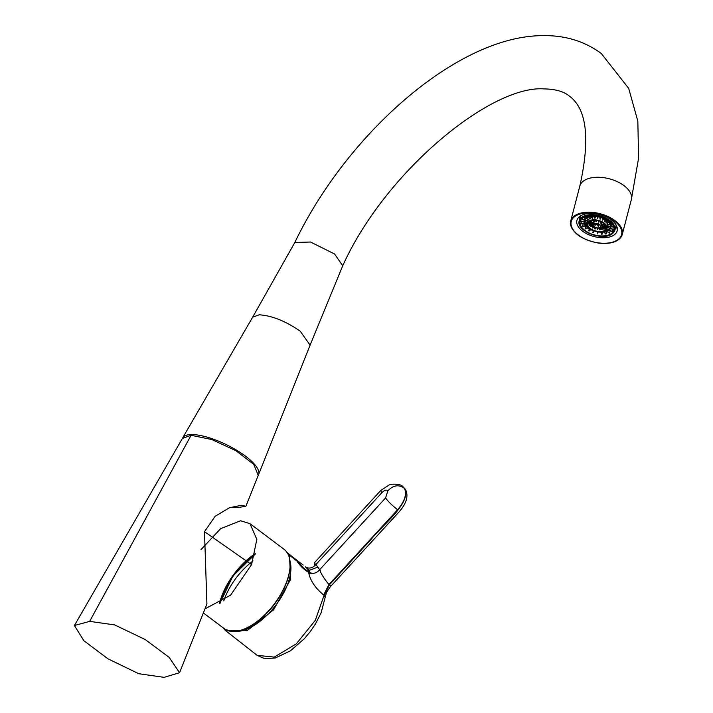 <?xml version="1.0" encoding="UTF-8"?>
<svg xmlns="http://www.w3.org/2000/svg" width="713" height="713" viewBox="0 0 713 713"><rect width="100%" height="100%" fill="white"/><g stroke="black" fill="none" stroke-linecap="round" stroke-linejoin="round"><path stroke-width="1.07" d="M579.821 186.111C590.364 138.848 586.826 108.804 569.224 95.979C563.707 91.424 555.275 89.063 543.93 88.902C491.337 85.043 385.466 171.084 342.721 265.762L334.575 253.988L310.529 242.019L294.817 242.5C347.222 133.162 458.388 35.115 543.431 35.65C565.257 35.329 584.526 41.256 601.246 53.43L628.688 88.367L637.832 121.165L638.598 158.09L631.353 199.542L622.253 234.479A26.631 14.518 -165.4 0 0 594.098 212.545A26.631 14.518 -165.4 0 0 570.712 221.057A26.631 14.518 -165.4 0 0 598.867 242.99A26.631 14.518 -165.4 0 0 622.253 234.479C619.508 241.457 611.683 244.354 598.786 243.16C579.999 239.345 570.641 231.983 570.712 221.057L579.821 186.111A26.631 14.518 14.6 0 1 603.198 177.608A26.631 14.518 14.6 0 1 624.027 185.656A26.631 14.518 14.6 0 1 631.353 199.542M342.775 265.646L310.093 345.119L300.218 331.197C285.717 321.135 272.054 315.672 259.229 314.789L252.634 317.223M581.55 218.936L584.339 219.862A13.823 7.54 -165.4 0 0 584.054 220.629A13.823 7.54 -165.4 0 0 583.92 221.556L580.418 220.923L580.596 220.255M580.418 220.923A17.415 9.492 -165.4 0 0 580.418 221.155L583.92 221.788A13.823 7.54 -165.4 0 0 584.321 223.632L580.935 223.534L581.505 221.351M580.935 223.534A17.415 9.492 -165.4 0 0 581.042 223.775L584.428 223.864A13.823 7.54 -165.4 0 0 585.623 225.736L582.583 226.181L583.189 223.837M582.583 226.181A17.415 9.492 -165.4 0 0 582.779 226.422L585.819 225.968A13.823 7.54 -165.4 0 0 587.708 227.723L585.23 228.686L585.908 226.074M585.23 228.686A17.415 9.492 -165.4 0 0 585.525 228.918L588.011 227.946A13.823 7.54 -165.4 0 0 590.48 229.479L588.724 230.896L589.268 228.793M588.724 230.896A17.415 9.492 -165.4 0 0 589.072 231.065L590.827 229.657A13.823 7.54 -165.4 0 0 593.715 230.86L592.806 232.625L593.305 230.718M592.806 232.625A17.415 9.492 -165.4 0 0 593.189 232.759L594.107 230.985A13.823 7.54 -165.4 0 0 597.209 231.787L597.2 233.784A17.415 9.492 -165.4 0 0 597.601 233.855L598.1 231.939M597.601 233.855L597.61 231.859A13.823 7.54 -165.4 0 0 600.702 232.18L601.603 234.274A17.415 9.492 -165.4 0 0 602.013 234.292L602.556 232.171M602.013 234.292L601.112 232.197A13.823 7.54 -165.4 0 0 603.991 232.037L605.738 234.078A17.415 9.492 -165.4 0 0 606.086 234.024L606.781 231.36M606.086 234.024L604.339 231.983A13.823 7.54 -165.4 0 0 606.825 231.342L609.303 233.204A17.415 9.492 -165.4 0 0 609.588 233.098L610.194 230.754M582.485 218.098A17.415 9.492 -165.4 0 0 580.15 221.387A17.415 9.492 -165.4 0 0 591.246 233.882A17.415 9.492 -165.4 0 0 611.513 233.445A17.415 9.492 -165.4 0 0 613.848 230.165A17.415 9.492 -165.4 0 0 602.761 217.67A17.415 9.492 -165.4 0 0 582.485 218.098M255.094 554.233L232.893 576.113L219.764 603.572M608.813 235.352A18.431 10.053 -165.4 0 0 612.458 233.57A18.431 10.053 -165.4 0 0 614.927 230.085L615.925 226.271A18.431 10.053 -165.4 0 0 616.103 224.996M595.177 213.722A20.793 11.337 -165.4 0 0 576.924 220.37A20.793 11.337 -165.4 0 0 598.911 237.491A20.793 11.337 -165.4 0 0 617.164 230.852A20.793 11.337 -165.4 0 0 595.177 213.722M200.995 549.616L220.584 528.707L240.575 520.766L249.969 523.645L256.84 539.393L251.573 564.607L230.584 595.195L204.979 608.875M203.365 612.913L224.301 628.67A49.669 25.08 -53 0 0 233.552 631.433A49.669 25.08 -53 0 0 283.649 588.706A49.669 25.08 -53 0 0 284.041 549.295L249.969 523.645M255.245 553.627A49.669 25.08 -53 0 0 224.693 589.259A49.669 25.08 -53 0 0 219.417 603.786M258.231 475.357L253.712 464.315L235.834 450.652L211.779 439.529L191.093 435.286L182.394 438.45L74.402 625.524L83.858 640.72L107.948 658.803L138.759 673.723L164.115 677.35L179.56 672.724L169.168 657.368L145.167 639.516L114.677 624.909L89.66 621.371L74.402 625.524M258.293 475.232L258.48 474.858A42.174 13.155 -154.1 0 0 258.596 474.582A42.174 13.155 -154.1 0 0 236.146 449.921A42.174 13.155 -154.1 0 0 191.449 434.547A42.174 13.155 -154.1 0 0 182.742 437.746A42.174 13.155 -154.1 0 0 182.599 438.014L182.323 438.566M297.865 561.015L297.027 560.534L299.415 563.528C303.685 568.546 306.911 571.175 309.103 571.416L308.613 569.607L305.44 566.844A49.669 28.253 -52.6 0 1 307.437 568.938A49.669 28.253 -52.6 0 1 309.103 571.416L308.426 569.384M595.605 223.624L597.022 224.105L594.74 224.987L595.079 223.686M594.74 224.987A3.69 2.014 -165.4 0 0 594.883 225.103A3.69 2.014 -165.4 0 0 595.034 225.219L597.325 224.328L598.154 226.253A3.69 2.014 -165.4 0 0 598.563 226.271L598.956 224.747M599.553 224.782A3.69 2.014 -165.4 0 0 595.863 223.615A3.69 2.014 -165.4 0 0 593.43 224.845A3.69 2.014 -165.4 0 0 594.446 226.77A3.69 2.014 -165.4 0 0 598.136 227.928A3.69 2.014 -165.4 0 0 600.569 226.698A3.69 2.014 -165.4 0 0 599.553 224.782M600.052 221.119A6.756 3.69 -165.4 0 1 601.968 222.18L600.123 222.902A4.1 2.237 14.6 0 1 600.275 223.009A4.1 2.237 14.6 0 1 600.417 223.124L602.262 222.403A6.756 3.69 -165.4 0 1 603.768 224.167L601.246 224.096A4.1 2.237 14.6 0 1 601.353 224.337L603.866 224.408A6.756 3.69 -165.4 0 1 603.973 225.816A6.756 3.69 -165.4 0 1 603.866 226.137L604.036 225.486M594.161 226.877A4.1 2.237 -165.4 0 0 598.269 228.169A4.1 2.237 -165.4 0 0 600.97 226.805A4.1 2.237 -165.4 0 0 599.838 224.666A4.1 2.237 -165.4 0 0 595.738 223.374A4.1 2.237 -165.4 0 0 593.038 224.738A4.1 2.237 -165.4 0 0 594.161 226.877M603.866 226.137L601.362 225.299L601.594 224.345L600.97 226.805M601.246 224.096L601.629 222.652M587.833 222.492L590.426 222.964A7.166 3.913 -165.4 0 0 590.614 223.802L588.1 223.73L588.394 222.59M588.1 223.73A9.83 5.365 -165.4 0 0 588.198 223.971L590.72 224.042A7.166 3.913 -165.4 0 0 591.264 224.898L589 225.228L589.321 224.007M589 225.228A9.83 5.365 -165.4 0 0 589.205 225.468L591.46 225.13A7.166 3.913 -165.4 0 0 592.325 225.932L590.48 226.645L590.854 225.219M590.48 226.645A9.83 5.365 -165.4 0 0 590.622 226.761A9.83 5.365 -165.4 0 0 590.774 226.877L592.619 226.155A7.166 3.913 -165.4 0 0 593.751 226.85L592.441 227.902L592.851 226.315M603.813 223.124A9.83 5.365 -165.4 0 0 593.974 220.023A9.83 5.365 -165.4 0 0 587.485 223.294A9.83 5.365 -165.4 0 0 590.195 228.418A9.83 5.365 -165.4 0 0 600.034 231.52A9.83 5.365 -165.4 0 0 606.513 228.249A9.83 5.365 -165.4 0 0 603.813 223.124M610.542 226.725L610.15 228.231A13.413 7.317 -165.4 0 0 610.417 227.492A13.413 7.317 -165.4 0 0 610.551 226.591L607.44 226.03A10.24 5.588 -165.4 0 0 607.44 225.807L610.551 226.369A13.413 7.317 -165.4 0 0 610.159 224.586L607.155 224.497A10.24 5.588 -165.4 0 0 607.057 224.265L610.061 224.345A13.413 7.317 -165.4 0 0 608.902 222.536L606.21 222.937A10.24 5.588 -165.4 0 0 606.014 222.706L608.706 222.304A13.413 7.317 -165.4 0 0 606.879 220.611L604.677 221.467A10.24 5.588 -165.4 0 0 604.526 221.351A10.24 5.588 -165.4 0 0 604.374 221.244L604.882 219.292M589.909 228.534A10.24 5.588 -165.4 0 0 600.159 231.761A10.24 5.588 -165.4 0 0 606.915 228.356A10.24 5.588 -165.4 0 0 604.098 223.017A10.24 5.588 -165.4 0 0 593.84 219.782A10.24 5.588 -165.4 0 0 587.093 223.187A10.24 5.588 -165.4 0 0 589.909 228.534M607.44 225.807L607.779 224.515M607.057 224.265L607.449 222.759M606.014 222.706L606.522 220.745M607.512 220.023L606.861 220.272L607.013 219.711M606.861 220.272A13.823 7.54 -165.4 0 0 604.392 218.748L604.704 218.49M604.045 218.57A13.823 7.54 -165.4 0 0 601.157 217.367L601.273 217.135M600.765 217.233A13.823 7.54 -165.4 0 0 597.663 216.44L597.726 216.199M597.262 216.11L597.262 216.369A13.823 7.54 -165.4 0 0 594.17 216.039L594.259 215.691M593.599 215.647L593.76 216.03A13.823 7.54 -165.4 0 0 590.881 216.191L591.032 215.602M590.034 215.665L590.533 216.244A13.823 7.54 -165.4 0 0 588.047 216.877L588.305 215.861M586.701 216.191L587.762 216.993A13.823 7.54 -165.4 0 0 585.845 218.062L586.309 216.297M583.795 217.278L585.649 218.223A13.823 7.54 -165.4 0 0 584.446 219.649L584.918 217.848M609.588 233.098L607.111 231.235A13.823 7.54 -165.4 0 0 609.027 230.156L612.057 231.707A17.415 9.492 -165.4 0 0 612.253 231.547L609.223 229.996A13.823 7.54 -165.4 0 0 610.426 228.57L613.804 229.702A17.415 9.492 -165.4 0 0 613.92 229.488L610.533 228.356A13.823 7.54 -165.4 0 0 610.818 227.599A13.823 7.54 -165.4 0 0 610.943 226.663L613.786 227.18M613.715 226.939L610.952 226.44L611.424 224.622M610.952 226.44A13.823 7.54 -165.4 0 0 610.542 224.595L612.574 224.648M612.405 224.408L610.444 224.354L610.889 222.652M610.444 224.354A13.823 7.54 -165.4 0 0 609.25 222.492L610.524 222.304M610.275 222.073L609.054 222.251L609.312 221.271M609.054 222.251A13.823 7.54 -165.4 0 0 607.164 220.504L607.85 220.237M588.849 227.625L588.296 227.839A13.413 7.317 -165.4 0 0 590.685 229.319L590.738 229.105M593.822 230.656L593.822 230.656A13.413 7.317 -165.4 0 1 591.032 229.497L591.175 229.372M594.223 230.762L594.205 230.789A13.413 7.317 -165.4 0 0 597.209 231.556L597.209 231.52M597.61 231.627L597.61 231.627A13.413 7.317 -165.4 0 0 600.596 231.939L600.515 231.752M601.068 231.725L601.006 231.957A13.413 7.317 -165.4 0 0 603.795 231.796L603.385 231.324M604.339 230.976L604.143 231.752A13.413 7.317 -165.4 0 0 606.549 231.128L605.48 230.335M607.28 229.274L606.825 231.021A13.413 7.317 -165.4 0 0 608.679 229.987L606.683 228.962M609.303 228.196L608.875 229.818A13.413 7.317 -165.4 0 0 610.034 228.445L607.146 227.474M604.374 221.244L606.576 220.388A13.413 7.317 -165.4 0 0 604.187 218.909L602.628 220.157A10.24 5.588 -165.4 0 0 602.289 219.987L602.743 218.223M602.289 219.987L603.84 218.731A13.413 7.317 -165.4 0 0 601.05 217.563L600.239 219.132A10.24 5.588 -165.4 0 0 599.856 218.998L600.293 217.322M599.856 218.998L600.667 217.438A13.413 7.317 -165.4 0 0 597.663 216.672L597.654 218.436L598.091 216.752M597.654 218.436A10.24 5.588 -165.4 0 0 597.253 218.365L597.262 216.6A13.413 7.317 -165.4 0 0 594.277 216.28L595.07 218.133L595.533 216.36M595.07 218.133A10.24 5.588 -165.4 0 0 594.66 218.125L593.867 216.271A13.413 7.317 -165.4 0 0 591.077 216.422L592.619 218.24L593.136 216.271M592.619 218.24A10.24 5.588 -165.4 0 0 592.28 218.285L590.729 216.476A13.413 7.317 -165.4 0 0 588.323 217.091L590.516 218.739L591.015 216.814M590.516 218.739A10.24 5.588 -165.4 0 0 590.23 218.855L588.038 217.207A13.413 7.317 -165.4 0 0 586.193 218.24L588.876 219.613L589.268 218.125M588.876 219.613A10.24 5.588 -165.4 0 0 588.68 219.773L585.997 218.401A13.413 7.317 -165.4 0 0 584.829 219.782L587.833 220.78L588.163 219.506M587.833 220.78A10.24 5.588 -165.4 0 0 587.717 220.994L584.722 219.996A13.413 7.317 -165.4 0 0 584.455 220.727A13.413 7.317 -165.4 0 0 584.321 221.627L584.749 220.005M587.298 222.394L584.321 221.859A13.413 7.317 -165.4 0 0 584.713 223.641L585.141 222.001M586.995 223.935L584.812 223.882A13.413 7.317 -165.4 0 0 585.97 225.682L586.425 223.927M587.432 225.727L586.166 225.914A13.413 7.317 -165.4 0 0 587.993 227.616L588.18 226.894M592.441 227.902A9.83 5.365 -165.4 0 0 592.788 228.08L594.089 227.028A7.166 3.913 -165.4 0 0 595.319 227.545M595.408 227.581L594.731 228.891L595.105 227.465M594.731 228.891A9.83 5.365 -165.4 0 0 595.123 229.025L595.792 227.732M597.218 228.098L597.218 229.559A9.83 5.365 -165.4 0 0 597.619 229.631L597.984 228.196M597.619 229.631L597.619 228.142A7.166 3.913 -165.4 0 0 599.027 228.294L599.695 229.844A9.83 5.365 -165.4 0 0 600.105 229.862L600.524 228.258M600.105 229.862L599.437 228.303A7.166 3.913 -165.4 0 0 600.747 228.231L602.048 229.755A9.83 5.365 -165.4 0 0 602.396 229.702L602.761 228.285M602.396 229.702L601.095 228.178A7.166 3.913 -165.4 0 0 602.235 227.884L604.071 229.265A9.83 5.365 -165.4 0 0 604.357 229.158L604.677 227.937M604.357 229.158L602.521 227.777A7.166 3.913 -165.4 0 0 603.394 227.287L605.649 228.436A9.83 5.365 -165.4 0 0 605.845 228.276L606.139 227.144M593.76 220.032L593.769 220.041A7.166 3.913 -165.4 0 0 592.637 220.335L592.699 220.094M592.013 220.192L592.351 220.451A7.166 3.913 -165.4 0 0 591.478 220.941L591.656 220.255M590.346 220.62L591.273 221.101A7.166 3.913 -165.4 0 0 590.729 221.752L590.943 220.932M588.885 221.387L590.622 221.966A7.166 3.913 -165.4 0 0 590.498 222.304A7.166 3.913 -165.4 0 0 590.435 222.732L587.967 222.287M605.845 228.276L603.59 227.126A7.166 3.913 -165.4 0 0 604.143 226.476L606.603 227.295M606.576 227.037L604.25 226.262A7.166 3.913 -165.4 0 0 604.374 225.923A7.166 3.913 -165.4 0 0 604.437 225.495L606.184 225.807M606.05 225.558L604.437 225.263L604.66 224.435M604.437 225.263A7.166 3.913 -165.4 0 0 604.259 224.417L605.257 224.443M605.034 224.203L604.152 224.176L604.321 223.534M604.152 224.176A7.166 3.913 -165.4 0 0 603.608 223.329L604 223.267M603.412 223.089A7.166 3.913 -165.4 0 0 602.547 222.296L602.556 222.296M593.261 225.905L592.904 226.048A6.756 3.69 -165.4 0 0 593.902 226.663M599.339 228.044L599.33 228.053A6.756 3.69 -165.4 0 0 601.95 227.67L600.934 226.912M602.654 225.976L602.235 227.563A6.756 3.69 -165.4 0 0 603.751 226.342L601.3 225.531M596.603 220.219A6.756 3.69 -165.4 0 0 595.943 220.174L596.612 221.725L596.986 220.281M596.612 221.725A4.1 2.237 14.6 0 0 596.202 221.716L595.533 220.157A6.756 3.69 -165.4 0 0 592.913 220.549L594.758 221.93L595.212 220.165M594.758 221.93A4.1 2.237 -165.4 0 0 594.473 222.046L592.637 220.656A6.756 3.69 -165.4 0 0 591.113 221.877L593.626 222.714L593.911 221.627M593.626 222.714A4.1 2.237 -165.4 0 0 593.519 222.928L591.006 222.091A6.756 3.69 -165.4 0 0 590.89 222.411A6.756 3.69 -165.4 0 0 591.006 223.811L591.416 222.224M593.198 224.114L591.104 224.051A6.756 3.69 -165.4 0 0 592.61 225.816L593.056 224.105M600.123 222.902L600.524 221.333M598.947 220.754L598.287 222.028A4.1 2.237 14.6 0 1 598.67 222.162L599.339 220.87M598.287 222.028L598.644 220.665M593.118 225.62L592.61 225.816M588.608 227.376L587.993 227.616M599.33 224.622L598.118 224.016M610.15 228.231L607.2 227.242M597.066 223.73L596.38 223.632M590.729 221.752L589.125 221.217M584.446 219.649L581.728 218.748M598.563 226.271L597.735 224.337L599.883 225.058M606.825 231.021L605.693 230.165M602.235 227.563L601.006 226.636M587.004 223.704L584.713 223.641M593.261 223.873L591.006 223.811M588.047 216.877L587.022 216.11M612.253 231.547L612.823 229.372M608.875 229.818L606.781 228.748M604.143 231.752L603.697 231.226M587.316 225.486L585.97 225.682M587.352 222.18L584.321 221.627M585.845 218.062L584.054 217.144M591.478 220.941L590.649 220.513M590.881 216.191L590.409 215.638M297.633 560.828L296.688 560.454L299.228 563.591M298.275 561.63L297.829 561.648M299.772 563.502L298.997 563.68L301.786 566.915L308.569 571.933L301.786 566.915M308.569 571.933L309.21 571.764M179.56 672.724L206.913 604.009L204.488 531.666L215.148 516.292L229.541 507.709L241.573 505.285L245.878 506.292L236.992 507.692L230.058 507.522M251.573 564.607L204.488 531.666M580.712 215.781A18.431 10.053 -165.4 0 0 580.248 216.975L579.25 220.789A18.431 10.053 -165.4 0 0 582.022 228.374M307.303 568.323L309.469 570.284L309.308 572.361L308.604 572.307C304.13 569.749 300.218 565.979 296.858 560.979L297.161 560.489L286.76 552.325M308.604 572.307C310.146 580.418 315.173 587.975 323.675 594.972L328.96 584.517C324.424 579.143 321.322 574.223 319.656 569.749C316.474 573.332 313.025 574.206 309.308 572.361M305.61 567.093C309.326 568.947 312.775 568.074 315.948 564.482L314.148 563.029L314.807 565.676M311.643 573.314L309.139 573.858M296.858 560.979L289.416 555.142L290.699 579.268L273.56 609.873L247.108 630.649L225.451 630.506L222.581 627.378M253.017 560.917A47.37 24.028 -51.9 0 0 223.766 600.899M290.12 563.225A49.384 24.937 127 0 1 273.195 605.872A49.384 24.937 127 0 1 236.743 631.406A49.384 24.937 127 0 1 233.935 631.62A58.083 58.083 0 0 0 237.438 631.477A47.37 24.028 -51.9 0 0 275.013 606.246A47.37 24.028 -51.9 0 0 290.574 563.742A58.083 58.083 0 0 0 289.834 560.133M289.416 555.142L287.161 552.655M225.869 629.677L233.935 631.62A49.384 24.937 127 0 1 226.689 630.087M220.023 603.421A49.384 24.937 127 0 1 255.004 554.571M615.159 229.221A19.456 10.615 -165.4 0 0 616.87 226.627L615.132 229.301M615.266 228.802A19.046 10.392 -165.4 0 0 616.611 225.994M614.927 230.085A18.431 10.053 -165.4 0 0 603.189 216.859A18.431 10.053 -165.4 0 0 581.719 217.313A18.431 10.053 -165.4 0 0 579.25 220.789C575.525 230.967 603.332 241.636 612.36 233.712L614.927 230.085M612.03 233.721A18.03 9.83 -165.4 0 0 606.202 218.846A18.03 9.83 -165.4 0 0 581.977 217.83A18.03 9.83 -165.4 0 0 587.806 232.696A18.03 9.83 -165.4 0 0 612.03 233.721M594.072 213.187A26.016 14.189 -165.4 0 0 571.086 224.845A26.016 14.189 -165.4 0 0 598.742 242.928A26.016 14.189 -165.4 0 0 621.727 231.27A26.016 14.189 -165.4 0 0 594.072 213.187M89.66 621.371L191.084 435.286M579.776 216.395A19.046 10.392 -165.4 0 0 579.589 219.506M579.455 220.005L579.241 216.823A19.456 10.615 -165.4 0 0 579.473 219.925M225.451 630.506L257.099 655.336L274.211 657.119L296.314 643.848L315.306 620.337L324.094 595.293L329.379 584.847L328.96 584.517L397.613 509.75C404.797 501.105 407.07 493.984 404.423 488.387L403.442 487.344C402.043 484.671 397.542 483.699 389.931 484.421L380.787 490.455L381.883 492.683L315.948 564.482L317.802 567.12L309.469 570.284M317.802 567.12L319.656 569.749L385.581 497.95C388.122 501.48 392.132 505.419 397.613 509.75M381.883 492.683C384.494 490.107 386.482 489.492 387.854 490.829L385.581 497.95M404.841 488.717C411.009 503.574 383.095 524.18 370.849 539.679L329.379 584.847A4.1 0.535 42.6 0 0 331.162 585.863L398.353 512.692C406.446 503.877 408.816 496.096 405.447 489.35L403.852 487.665M331.162 585.863L331.162 585.863C329.406 587.423 325.591 593.974 326.18 593.528L325.173 597.414L324.094 595.293A1146.754 614.624 -119.9 0 1 323.675 594.972M404.423 488.387C398.87 484.279 393.344 485.09 387.854 490.829M320.413 570.908A4.1 0.535 42.6 0 0 319.424 569.999M403.442 487.344L405.456 489.35M219.684 603.626L232.866 576.086L255.111 554.153M294.879 242.384L252.634 317.214L182.742 437.746M297.704 560.89L303.168 565.07M607.512 226.048L606.915 228.356M584.259 219.845L584.054 220.629M611.05 226.689L610.818 227.599M587.664 220.977L587.093 223.187M593.51 222.928L593.038 224.738M309.121 570.266L307.775 568.724M310.093 345.119L258.596 474.582M258.347 475.108L245.878 506.292M257.099 655.336L264.594 658.616L275.245 658.019L290.378 650.871L304.326 638.723L310.173 631.736L315.404 624.044L321.091 612.895L325.173 597.414M380.787 490.455L314.148 563.029"/></g></svg>
